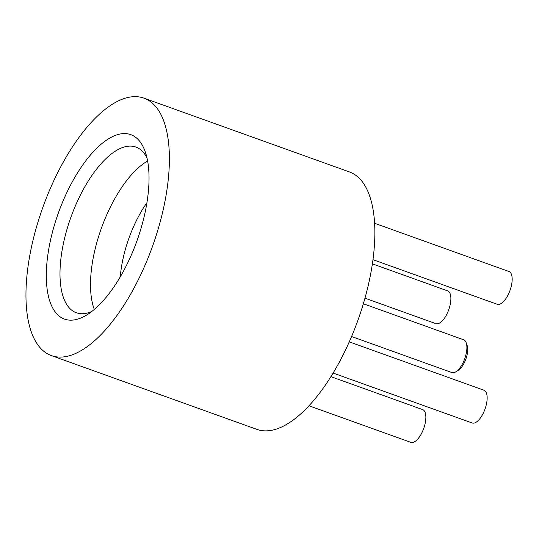 <?xml version="1.0" encoding="UTF-8"?>
<svg xmlns="http://www.w3.org/2000/svg" width="539" height="539" viewBox="0 0 539 539"><rect width="100%" height="100%" fill="white"/><g stroke="black" fill="none" stroke-linecap="round" stroke-linejoin="round"><path stroke-width="0.81" d="M351.59 336.538L451.891 372.55A17.41 7.405 -70.2 0 0 454.828 372.341A17.41 7.405 -70.2 0 0 455.859 371.802A17.41 7.405 -70.2 0 0 464.746 358.671A17.41 7.405 -70.2 0 0 466.248 342.885A17.41 7.405 -70.2 0 0 463.661 339.779L363.36 303.767M91.859 311.441A88.039 37.46 109.8 0 1 88.713 312.64A88.039 37.46 109.8 0 1 76.397 312.775A88.039 37.46 109.8 0 1 66.681 230.342A88.039 37.46 109.8 0 1 123.579 147.187A88.039 37.46 109.8 0 1 135.895 147.053A88.039 37.46 109.8 0 1 146.985 157.92M374.544 223.247L508.931 271.494A17.41 7.405 109.8 0 1 510.851 287.799A17.41 7.405 109.8 0 1 499.599 304.239A17.41 7.405 109.8 0 1 497.167 304.265L372.941 259.663M349.285 341.874L483.914 390.209A17.41 7.405 109.8 0 1 485.834 406.514A17.41 7.405 109.8 0 1 474.583 422.953A17.41 7.405 109.8 0 1 472.151 422.98L333.136 373.069M330.933 376.667L422.623 409.586A17.41 7.405 109.8 0 1 424.543 425.891A17.41 7.405 109.8 0 1 413.292 442.33A17.41 7.405 109.8 0 1 410.859 442.357L309.002 405.786M372.355 263.841L447.639 290.871A17.41 7.405 109.8 0 1 449.56 307.176A17.41 7.405 109.8 0 1 438.308 323.616A17.41 7.405 109.8 0 1 435.876 323.643L364.97 298.182M117.078 134.797A97.99 41.692 109.8 0 1 145.348 152.099A97.99 41.692 109.8 0 1 136.913 240.96A97.99 41.692 109.8 0 1 86.9 314.891A97.99 41.692 109.8 0 1 78.27 318.947A97.99 41.692 109.8 0 1 50.14 241.903A97.99 41.692 109.8 0 1 117.078 134.797M70.589 355.403A136.785 58.199 109.8 0 1 51.454 355.612A136.785 58.199 109.8 0 1 36.356 227.532A136.785 58.199 109.8 0 1 124.758 98.341A136.785 58.199 109.8 0 1 143.9 98.132A136.785 58.199 109.8 0 1 158.992 226.205A136.785 58.199 109.8 0 1 70.589 355.403M143.9 98.132L349.366 171.907A136.785 58.199 109.8 0 1 364.465 299.98A136.785 58.199 109.8 0 1 276.062 429.179A136.785 58.199 109.8 0 1 256.921 429.381L51.454 355.612M94.325 309.447A88.039 37.46 109.8 0 1 101.393 228.206A88.039 37.46 109.8 0 1 147.619 161.02M120.298 276.837A72.866 31.006 109.8 0 1 146.911 202.704M466.248 342.885L467.158 345.539A14.924 6.347 109.8 0 1 465.871 359.075A14.924 6.347 109.8 0 1 458.251 370.333L455.859 371.802"/></g></svg>

